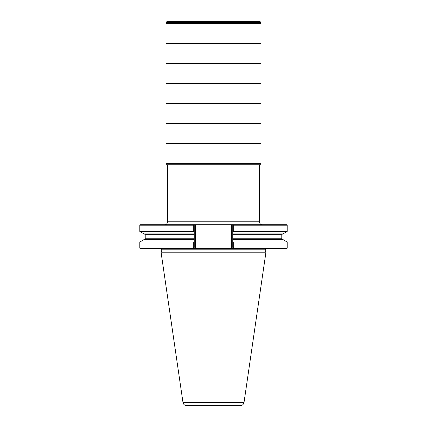 <?xml version="1.0" encoding="UTF-8"?>
<svg xmlns="http://www.w3.org/2000/svg" width="427" height="427" viewBox="0 0 427 427"><rect width="100%" height="100%" fill="white"/><g stroke="black" fill="none" stroke-linecap="round" stroke-linejoin="round"><path stroke-width="0.64" d="M287.216 242.05L233.302 242.05L233.302 247.671L233.782 248.151L287.216 248.151L287.216 242.05L282.871 239.542L232.736 239.542L232.736 224.762L286.768 224.762L287.216 225.21L233.302 225.21L233.302 231.423L232.736 231.749L232.736 233.932L282.871 233.932L287.216 231.423L233.302 231.423M193.217 248.151L193.698 247.671L193.698 242.05L139.784 242.05L139.784 248.151L193.217 248.151L192.769 248.599L234.231 248.599L232.539 248.599L234.231 248.599L233.782 248.151M194.461 248.599L195.465 247.601L194.264 247.105L192.769 248.599L140.232 248.599L139.784 248.151M287.216 248.151L286.768 248.599L234.231 248.599L232.736 247.105L232.736 239.542L232.736 241.725L233.302 242.05M232.854 224.762L233.302 225.21M139.784 225.21L140.232 224.762L194.264 224.762L194.264 233.932L194.264 231.749L194.264 233.932L144.129 233.932L139.784 231.423L193.698 231.423L193.698 225.21L139.784 225.21L139.784 231.423M193.698 242.05L194.264 241.725L194.264 231.749L193.698 231.423M194.264 247.105L194.264 239.542L144.129 239.542L139.784 242.05M232.736 224.762L194.264 224.762M193.698 225.21L194.146 224.762M182.969 402.447L244.03 402.447C243.587 404.428 242.355 405.495 240.332 405.65L186.668 405.65C184.645 405.495 183.413 404.428 182.969 402.447L161.059 252.213L265.941 252.213L265.252 251.017L161.748 251.017L161.059 252.213M235.069 405.65L191.931 405.65M231.535 224.762L231.535 247.601L232.736 247.105M166.012 163.637L166.012 22.498L167.176 21.35L259.808 21.35L260.988 22.498L260.988 163.637L166.012 163.637L167.032 164.747L259.968 164.747L260.988 163.637M259.413 164.833L259.413 221.768L167.587 221.768L167.587 164.817L167.032 164.747M232.736 234.679L281.815 234.679L281.815 238.794L232.736 238.794M266.448 248.599L265.252 249.795L161.748 249.795L160.552 248.599M194.264 238.794L145.185 238.794L144.438 239.542M194.264 234.679L145.185 234.679L145.185 238.794M231.535 247.601L232.539 248.599M195.465 247.601L195.465 224.762M166.012 103.467L260.988 103.467M166.012 83.761L260.988 83.761M166.012 103.82L260.988 103.82M166.012 123.52L260.988 123.52M166.012 123.878L260.988 123.878M166.012 143.579L260.988 143.579M166.012 143.936L260.988 143.936M167.469 164.817L259.968 164.747M166.012 22.498L260.988 22.498M166.012 23.592L260.988 23.592M166.012 43.292L260.988 43.292M166.012 43.65L260.988 43.65M166.012 63.351L260.988 63.351M166.012 63.708L260.988 63.708M166.012 83.409L260.988 83.409M281.815 238.794L282.562 239.542M281.815 234.679L282.562 233.932M287.216 225.21L287.216 231.423M145.185 234.679L144.438 233.932M161.748 249.795L161.748 251.017M265.252 249.795L265.252 251.017M244.03 402.447L265.941 252.213M167.587 221.768C167.411 223.588 166.413 224.586 164.592 224.762M259.413 221.768C259.589 223.588 260.587 224.586 262.408 224.762M259.824 21.35L167.176 21.35"/></g></svg>
